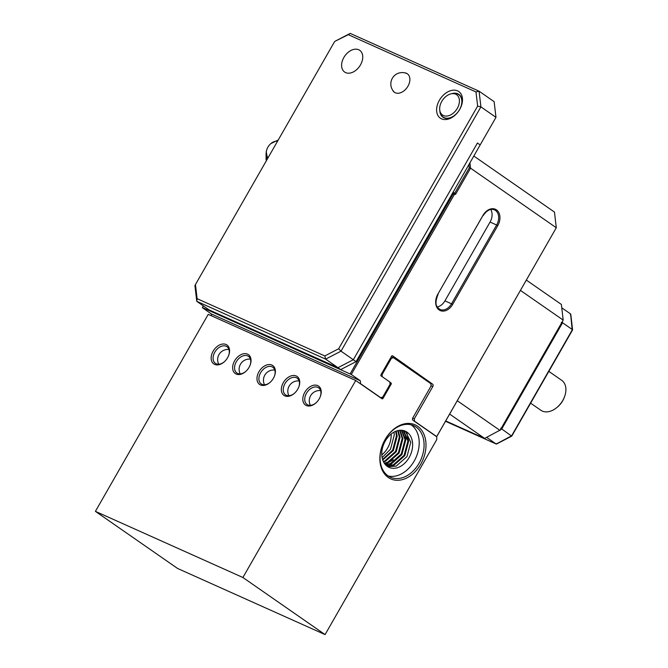 <?xml version="1.0" encoding="UTF-8"?>
<svg xmlns="http://www.w3.org/2000/svg" width="668" height="668" viewBox="0 0 668 668"><rect width="100%" height="100%" fill="white"/><g stroke="black" fill="none" stroke-linecap="round" stroke-linejoin="round"><path stroke-width="1" d="M452.42 193.386L453.28 193.77L454.774 193.161L453.004 192.367M455.71 194.121L454.215 194.739L351.276 374.472L360.311 380.752L360.553 383.674L380.827 397.761L382.822 396.942L390.045 384.334L389.845 381.996L381.086 375.909A0.91 0.66 -65.8 0 1 380.985 374.74L391.59 356.219A0.91 0.66 -65.8 0 1 392.592 355.81L432.63 384.183A1.82 1.319 -65.8 0 1 432.822 386.521L414.319 418.828L414.511 421.166L436.697 436.58L556.294 227.755L470.564 168.186L455.71 194.121L454.774 193.161L469.262 167.877L468.886 164.637M203.322 305.894L202.346 307.681L211.38 313.96L360.311 380.752M351.276 374.472L202.371 307.556M350.157 373.838L453.28 193.77L454.215 194.739M211.539 315.83L211.38 313.96M414.511 421.166L413.793 420.848M389.861 382.188L391.047 383.006A0.91 0.66 -65.8 0 1 391.147 384.175L383.023 398.362A0.91 0.66 -65.8 0 1 382.021 398.771L355.727 380.501L242.901 577.503L95.407 511.362L177.571 568.451L325.074 634.6L436.772 439.561L436.697 436.58M473.812 156.036L554.473 212.082L556.294 227.755L436.672 436.705M380.109 397.435L380.827 397.761M360.553 383.674L359.835 383.357M469.938 162.792L470.564 168.186L469.262 167.877M412.699 418.101L414.319 418.828M404.416 364.578L401.468 363.258M490.746 209.476A11.398 8.267 -65.8 0 1 490.061 222.052L444.93 300.859A11.398 8.267 -65.8 0 1 437.256 306.921M404.374 363.993L399.18 361.672M441.54 118.846A16.191 11.039 124.8 0 1 439.385 100.292A16.191 11.039 124.8 0 1 457.563 90.865A16.191 11.039 124.8 0 1 461.346 105.928A16.191 11.039 124.8 0 1 454.674 115.531A16.191 11.039 124.8 0 1 441.54 118.846M461.187 106.346A13.911 9.486 -55.2 0 0 458.858 94.38A13.911 9.486 -55.2 0 0 457.805 93.787A13.911 9.486 -55.2 0 0 451.376 93.77M439.803 110.429A13.911 9.486 -55.2 0 0 442.984 117.226A13.911 9.486 -55.2 0 0 444.036 117.827A13.911 9.486 -55.2 0 0 455.008 115.238M345.632 72.612A13.226 9.018 124.8 0 1 344.63 72.044A13.226 9.018 124.8 0 1 344.304 56.738A13.226 9.018 124.8 0 1 358.716 49.758A13.226 9.018 124.8 0 1 359.718 50.325A13.226 9.018 124.8 0 1 360.044 65.631A13.226 9.018 124.8 0 1 345.632 72.612M392.492 89.888A11.289 7.699 -55.2 0 0 394.421 92.284A11.289 7.699 -55.2 0 0 395.281 92.768A11.289 7.699 -55.2 0 0 407.58 86.815A11.289 7.699 -55.2 0 0 407.305 73.747A11.289 7.699 -55.2 0 0 406.445 73.271A11.289 7.699 -55.2 0 0 404.382 72.77M337.966 367.692L325.642 359.134L196.759 301.326L211.823 311.797L340.705 369.596L337.966 367.692L209.084 309.894L337.966 367.692L353.322 359.726L337.966 367.692M334.434 41.875L195.465 284.535L197.11 298.671L324.807 355.944L338.668 348.754L477.637 106.095L475.992 91.95L348.295 34.686L334.843 41.366L350.199 33.4L479.081 91.199L494.145 101.67L495.973 117.343L480.91 106.872L340.997 351.159L356.069 361.63L340.705 369.596M477.436 143.019L353.322 359.726L477.436 143.019L480.175 144.923L477.436 143.019M495.973 117.343L356.069 361.63M338.668 348.754L340.997 351.159L325.642 359.134L324.807 355.944M197.11 298.671L196.759 301.326L194.939 285.654L195.465 284.535M475.992 91.95L479.081 91.199L480.91 106.872L477.637 106.095M350.199 33.4L348.295 34.686M455.668 94.171A12.366 8.433 -55.2 0 0 451.768 93.704A12.366 8.433 -55.2 0 0 439.878 110.821A12.366 8.433 -55.2 0 0 443.435 115.539A12.366 8.433 -55.2 0 0 457.313 108.333A12.366 8.433 -55.2 0 0 455.668 94.171M451.768 93.704L453.372 93.47A13.677 9.327 124.8 0 1 457.689 93.988A13.677 9.327 124.8 0 1 458.724 94.572A13.677 9.327 124.8 0 1 459.066 110.404A13.677 9.327 124.8 0 1 444.153 117.626A13.677 9.327 124.8 0 1 443.118 117.042A13.677 9.327 124.8 0 1 440.22 112.408L439.878 110.821M457.271 400.733L500.015 430.434L563.199 320.114L520.455 290.413M526.359 280.109L561.379 304.441L563.199 320.114L500.424 429.933L484.659 438.408L449.631 414.068M445.706 420.932L484.659 438.408M445.506 421.274L496.132 443.978L486.638 437.381M500.699 428.196L511.496 436.012L572.418 329.625L562.556 322.778L501.635 429.157L500.541 429.724M561.771 307.823L570.597 313.952L570.455 315.012M572.209 330.075L570.597 313.952M511.655 435.803L496.207 444.02L445.506 421.283M496.132 443.978L496.892 443.46M561.254 322.46L562.556 322.778L562.431 321.659M530.634 403.163L540.905 410.294A18.245 12.441 -55.2 0 0 557.079 407.346A18.245 12.441 -55.2 0 0 564.602 396.525A18.245 12.441 -55.2 0 0 565.754 391.857A18.245 12.441 -55.2 0 0 561.721 380.334L548.837 371.383M564.602 396.525L564.31 397.326A15.965 10.888 124.8 0 1 557.73 406.795L557.079 407.346M260.487 384.952A11.515 7.849 124.8 0 1 258.95 371.759A11.515 7.849 124.8 0 1 271.884 365.054A11.515 7.849 124.8 0 1 274.573 375.767A11.515 7.849 124.8 0 1 269.83 382.597A11.515 7.849 124.8 0 1 260.487 384.952M274.481 376.017A10.145 6.922 -55.2 0 0 272.794 367.241A10.145 6.922 -55.2 0 0 272.026 366.807A10.145 6.922 -55.2 0 0 260.971 372.168A10.145 6.922 -55.2 0 0 261.221 383.908A10.145 6.922 -55.2 0 0 261.99 384.342A10.145 6.922 -55.2 0 0 270.022 382.43M420.731 464.218A29.642 21.501 -65.8 0 1 388.258 477.461A29.642 21.501 -65.8 0 1 385.127 439.486A29.642 21.501 -65.8 0 1 417.6 426.242A29.642 21.501 -65.8 0 1 420.731 464.218M385.085 439.669A28.273 20.508 114.2 0 0 390.504 477.261A28.273 20.508 114.2 0 0 419.053 463.266A28.273 20.508 114.2 0 0 413.642 425.666A28.273 20.508 114.2 0 0 385.085 439.669M411.104 424.798A28.273 20.508 -65.8 0 1 414.185 461.079A28.273 20.508 -65.8 0 1 388.166 475.95M306.311 405.509A11.515 7.849 124.8 0 1 304.775 392.316A11.515 7.849 124.8 0 1 317.709 385.611A11.515 7.849 124.8 0 1 320.398 396.324A11.515 7.849 124.8 0 1 315.655 403.155A11.515 7.849 124.8 0 1 306.311 405.509M320.306 396.567A10.145 6.922 -55.2 0 0 318.619 387.799A10.145 6.922 -55.2 0 0 317.851 387.365A10.145 6.922 -55.2 0 0 306.796 392.717A10.145 6.922 -55.2 0 0 307.046 404.457A10.145 6.922 -55.2 0 0 307.814 404.891A10.145 6.922 -55.2 0 0 315.847 402.979M284.835 395.873A11.515 7.849 124.8 0 1 283.299 382.68A11.515 7.849 124.8 0 1 296.225 375.975A11.515 7.849 124.8 0 1 298.913 386.688A11.515 7.849 124.8 0 1 294.171 393.519A11.515 7.849 124.8 0 1 284.835 395.873M298.821 386.939A10.145 6.922 -55.2 0 0 297.143 378.163A10.145 6.922 -55.2 0 0 296.375 377.729A10.145 6.922 -55.2 0 0 285.311 383.081A10.145 6.922 -55.2 0 0 285.562 394.83A10.145 6.922 -55.2 0 0 286.33 395.264A10.145 6.922 -55.2 0 0 294.371 393.343M214.662 364.402A11.515 7.849 124.8 0 1 213.125 351.209A11.515 7.849 124.8 0 1 226.06 344.504A11.515 7.849 124.8 0 1 228.748 355.217A11.515 7.849 124.8 0 1 224.005 362.048A11.515 7.849 124.8 0 1 214.662 364.402M228.656 355.468A10.145 6.922 -55.2 0 0 226.97 346.692A10.145 6.922 -55.2 0 0 226.201 346.258A10.145 6.922 -55.2 0 0 215.146 351.618A10.145 6.922 -55.2 0 0 215.397 363.359A10.145 6.922 -55.2 0 0 216.165 363.793A10.145 6.922 -55.2 0 0 224.206 361.872M236.146 374.038A11.515 7.849 124.8 0 1 234.61 360.845A11.515 7.849 124.8 0 1 247.536 354.14A11.515 7.849 124.8 0 1 250.224 364.853A11.515 7.849 124.8 0 1 245.482 371.684A11.515 7.849 124.8 0 1 236.146 374.038M250.133 365.104A10.145 6.922 -55.2 0 0 248.454 356.328A10.145 6.922 -55.2 0 0 247.686 355.894A10.145 6.922 -55.2 0 0 236.622 361.246A10.145 6.922 -55.2 0 0 236.873 372.994A10.145 6.922 -55.2 0 0 237.641 373.429A10.145 6.922 -55.2 0 0 245.682 371.508M391.164 434.025A19.84 14.387 -65.8 0 1 387.665 447.944A19.84 14.387 -65.8 0 1 381.795 454.916M393.961 432.146L394.312 434.826L390.496 449.213L382.113 457.605M396.182 431.127L397.176 436.112L393.36 450.499L382.739 459.968M395.648 431.336L396.458 435.795L392.65 450.174L382.564 459.425M398.203 430.534L400.04 437.398L396.224 451.785L385.436 461.312L383.549 461.905M397.71 430.651L399.322 437.081L395.514 451.459L384.726 460.995L383.332 461.454M400.074 430.275L402.904 438.684L399.088 453.063L388.3 462.598L384.517 463.525M399.623 430.309L402.186 438.358L398.378 452.745L387.59 462.281L384.259 463.149M401.819 430.292L405.768 439.97L401.952 454.349L391.164 463.884L385.603 464.87M401.393 430.259L405.05 439.644L401.243 454.031L390.454 463.567L385.319 464.561M403.455 430.551L408.632 441.247L404.816 455.634L394.028 465.17L386.789 465.98M403.054 430.459L407.914 440.93L404.107 455.317L393.318 464.845L386.488 465.721M385.286 441.005A19.84 14.387 -65.8 0 1 405.317 431.186A19.84 14.387 -65.8 0 1 409.117 457.563A19.84 14.387 -65.8 0 1 389.085 467.383A19.84 14.387 -65.8 0 1 387.39 466.423A19.84 14.387 -65.8 0 1 385.286 441.005M404.608 430.893L405.585 431.503L410.778 442.216L406.971 456.595L396.182 466.13L387.749 466.665M95.407 511.362L208.232 314.352L355.727 380.501M325.074 634.6L242.901 577.503M436.53 436.638L412.974 420.272A1.82 1.319 -65.8 0 1 412.782 417.934L431.06 386.02L430.868 383.683L393.343 357.614L391.348 358.424L382.096 374.581L382.271 376.735M381.286 374.222L382.096 374.581M391.348 358.424L390.538 358.065M391.314 356.704L393.343 357.614M406.829 432.53L408.616 441.047M393.176 459.809L385.194 464.41M404.516 431.82L406.069 438.467L401.827 454.657L389.745 465.396L388.459 465.838M277.496 141.299A9.577 6.53 -55.2 0 0 270.866 143.603A9.577 6.53 -55.2 0 0 266.916 149.29A9.577 6.53 -55.2 0 0 266.524 150.601A9.577 6.53 -55.2 0 0 268.169 157.59M266.916 149.29L266.206 151.511L267.509 158.733M266.549 160.42L266.081 159.669L266.106 152.797M266.482 160.529A13.677 9.327 124.8 0 1 266.081 159.669M265.981 155.393L266.599 160.328M278.264 139.963L270.866 143.603M497.769 225.642L452.637 304.449A12.316 8.934 -65.8 0 1 439.152 309.952A12.316 8.934 -65.8 0 1 437.849 294.171L482.981 215.372A12.316 8.934 -65.8 0 1 496.466 209.869A12.316 8.934 -65.8 0 1 497.769 225.642L496.65 225.007A11.398 8.267 114.2 0 0 494.47 209.852C490.546 208.399 486.788 210.303 483.198 215.564L482.981 215.372M432.822 386.521L431.035 385.72M429.674 382.856L432.63 384.183M482.956 215.497L437.849 294.171M490.061 222.052L496.65 225.007L451.518 303.815L444.93 300.859M437.824 294.296L438.066 294.371C433.49 305.877 437.573 307.422 440.003 309.459A11.398 8.267 114.2 0 0 451.518 303.815L452.637 304.449M389.887 382.488L391.047 383.006M391.147 384.175L389.987 383.657M381.269 397.577L383.023 398.362M406.854 73.547A11.398 11.398 0 0 0 394.471 92.318M443.118 117.042L444.521 118.019M458.724 94.572L460.135 95.549M570.781 314.269L572.593 329.842M496.533 444.011L511.755 436.12L572.576 329.925M274.773 370.03A10.262 10.262 0 0 0 264.52 384.793M250.433 359.117A10.262 10.262 0 0 0 240.179 373.871M228.949 349.481A10.262 10.262 0 0 0 218.695 364.235M299.122 380.952A10.262 10.262 0 0 0 288.868 395.706M320.598 390.588A10.262 10.262 0 0 0 310.344 405.342"/></g></svg>
